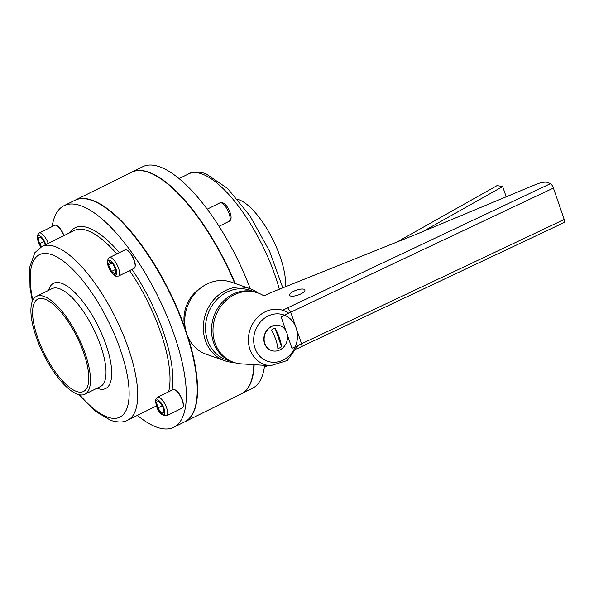 <?xml version="1.0" encoding="UTF-8"?>
<svg xmlns="http://www.w3.org/2000/svg" width="594" height="594" viewBox="0 0 594 594"><rect width="100%" height="100%" fill="white"/><g stroke="black" fill="none" stroke-linecap="round" stroke-linejoin="round"><path stroke-width="0.89" d="M232.9 362.05A36.746 32.291 -70.7 0 1 232.15 361.798A36.746 32.291 -70.7 0 1 213.506 342.367A36.746 32.291 -70.7 0 1 221.399 303.252A36.746 32.291 -70.7 0 1 256.422 292.441A36.746 32.291 -70.7 0 1 257.172 292.708M232.15 361.798L226.173 359.712A36.746 32.291 -70.7 0 1 207.529 340.273A36.746 32.291 -70.7 0 1 215.422 301.165A36.746 32.291 -70.7 0 1 250.445 290.347L256.422 292.441M233.85 362.392A38.179 33.554 -70.7 0 1 224.77 360.736A38.179 33.554 -70.7 0 1 205.398 340.54A38.179 33.554 -70.7 0 1 213.595 299.903A38.179 33.554 -70.7 0 1 249.992 288.669A38.179 33.554 -70.7 0 1 258.123 293.035M224.77 360.736L206.207 354.239A38.179 33.554 -70.7 0 1 186.828 334.043A38.179 33.554 -70.7 0 1 195.032 293.406A38.179 33.554 -70.7 0 1 231.43 282.172L249.992 288.669M75.067 200.215A123.634 43.897 63.7 0 1 75.245 200.133A123.634 43.897 63.7 0 1 91.951 200.133A123.634 43.897 63.7 0 1 185.751 330.294A33.568 29.5 -70.7 0 1 200.505 288.142M397.089 241.966L497.089 185.58L502.673 186.561L422.809 231.593M506.207 196.814L502.673 186.561M77.539 394.23A54.603 19.387 -116.3 0 0 84.92 394.23A54.603 19.387 -116.3 0 0 82.002 345.3A54.603 19.387 -116.3 0 0 43.845 296.361A54.603 19.387 -116.3 0 0 36.464 296.361A54.603 19.387 -116.3 0 0 39.382 345.292A54.603 19.387 -116.3 0 0 77.539 394.23M44.795 299.131A51.515 18.288 -116.3 0 0 37.83 299.131A51.515 18.288 -116.3 0 0 40.592 345.292A51.515 18.288 -116.3 0 0 76.589 391.461A51.515 18.288 -116.3 0 0 83.554 391.461A51.515 18.288 -116.3 0 0 80.791 345.3A51.515 18.288 -116.3 0 0 44.795 299.131M137.407 415.377A123.634 43.897 -116.3 0 0 157.031 427.272A123.634 43.897 -116.3 0 0 173.745 427.279L184.623 421.889A123.634 43.897 -116.3 0 0 195.448 406.192L195.575 405.702A123.218 43.748 -116.3 0 0 187.125 334.86M186.301 332.38A123.218 43.748 -116.3 0 0 94.409 201.403L93.949 201.203A123.634 43.897 -116.3 0 0 91.61 200.304A123.634 43.897 -116.3 0 0 74.896 200.304L64.018 205.687A123.634 43.897 -116.3 0 0 52.146 226.589M195.448 406.192A123.634 43.897 -116.3 0 0 169.097 291.617A123.634 43.897 -116.3 0 0 93.949 201.203M173.745 427.279A123.634 43.897 -116.3 0 0 167.129 316.491A123.634 43.897 -116.3 0 0 80.732 205.687A123.634 43.897 -116.3 0 0 64.018 205.687M285.432 286.776A54.603 19.387 -116.3 0 0 270.946 235.848A54.603 19.387 -116.3 0 0 238.914 199.77A54.603 19.387 -116.3 0 0 237.734 199.413M235.179 283.479A123.634 43.897 -116.3 0 0 148.545 172.112A123.634 43.897 -116.3 0 0 131.831 172.112A123.634 43.897 -116.3 0 0 131.675 172.186M250.297 288.773A123.634 43.897 -116.3 0 0 159.422 166.728A123.634 43.897 -116.3 0 0 142.709 166.721L131.831 172.112M241.402 393.777A123.634 43.897 -116.3 0 0 241.558 393.696L252.435 388.313A123.634 43.897 -116.3 0 0 264.582 365.347M241.558 393.696A123.634 43.897 -116.3 0 0 254.15 364.686M75.245 200.133L131.519 172.267A123.634 43.897 63.7 0 1 148.233 172.267A123.634 43.897 63.7 0 1 234.734 283.323M253.838 364.664A123.634 43.897 63.7 0 1 241.238 393.852L184.964 421.718A123.634 43.897 63.7 0 1 184.793 421.807M187.927 336.85A123.634 43.897 63.7 0 1 184.964 421.718M135.001 267.048A10.306 3.661 -116.3 0 0 132.804 257.499A10.306 3.661 -116.3 0 0 126.544 249.97A10.306 3.661 -116.3 0 0 126.344 249.896A10.306 3.661 -116.3 0 0 124.955 249.896L109.415 257.588A10.306 3.661 -116.3 0 1 110.811 257.588A10.306 3.661 -116.3 0 1 118.006 266.817A10.306 3.661 -116.3 0 1 118.562 276.054L134.096 268.354A10.306 3.661 -116.3 0 0 135.001 267.048L135.128 266.565A9.89 3.512 -116.3 0 0 133.019 257.395A9.89 3.512 -116.3 0 0 127.005 250.163A9.89 3.512 -116.3 0 0 126.819 250.089M115.978 270.441L112.979 263.899L109.266 261.137L108.553 264.909L111.546 271.443L115.258 274.213L115.978 270.441M115.533 269.468L111.546 271.443M112.021 263.187L108.553 264.909M63.981 235.603A9.89 3.512 -116.3 0 0 56.772 225.586L56.311 225.386A10.306 3.661 -116.3 0 0 54.722 225.312L39.189 233.004C36.427 236.806 36.731 234.014 38.098 241.609L40.823 247.111M63.773 235.707A10.306 3.661 -116.3 0 0 56.311 225.386M45.122 244.936L44.595 242.515L40.719 237.14L38.157 237.726L39.471 243.674L41.632 246.666M43.859 241.498L39.471 243.674M166.669 415.763L182.202 408.071A10.306 3.661 -116.3 0 0 183.108 406.756L183.234 406.274A9.89 3.512 -116.3 0 0 182.432 400.222A9.89 3.512 -116.3 0 0 175.111 389.872L174.643 389.679A10.306 3.661 -116.3 0 0 173.062 389.605L157.521 397.297C154.767 401.099 155.071 398.307 156.43 405.895C158.39 412.436 161.798 415.726 166.669 415.763A10.306 3.661 -116.3 0 0 166.736 408.152A10.306 3.661 -116.3 0 0 157.521 397.297M183.108 406.756A10.306 3.661 -116.3 0 0 182.269 400.46A10.306 3.661 -116.3 0 0 174.643 389.679M161.679 413.335L164.241 412.748L162.927 406.801L159.058 401.433L156.497 402.012L157.811 407.967L161.679 413.335L164.1 412.132M162.199 405.791L157.811 407.967M280.153 325.779L279.893 325.69A13.113 11.524 109.3 0 0 267.397 329.551A13.113 11.524 109.3 0 0 264.575 343.51A13.113 11.524 109.3 0 0 271.235 350.445L271.495 350.534A13.113 11.524 109.3 0 0 283.991 346.673A13.113 11.524 109.3 0 0 286.813 332.714A13.113 11.524 109.3 0 0 280.153 325.779A13.113 11.524 109.3 0 0 267.656 329.64A13.113 11.524 109.3 0 0 264.835 343.599A13.113 11.524 109.3 0 0 271.495 350.534M550.46 183.643A4.121 1.277 64.7 0 1 553.408 188.068L290.711 312.192L287.674 307.803L550.46 183.643L547.943 182.536A10.306 3.289 -19 0 0 547.72 182.447A10.306 3.289 -19 0 0 536.13 184.333L421.517 232.135A103.029 32.863 161 0 1 417.649 233.717L269.891 293.013L263.988 295.938A36.746 32.291 109.3 0 0 225.475 301.054A36.746 32.291 109.3 0 0 215.006 342.887A36.746 32.291 109.3 0 0 241.29 363.87L270.448 365.718A28.623 25.148 -70.7 0 1 249.97 349.376A28.623 25.148 -70.7 0 1 258.405 316.528A28.623 25.148 -70.7 0 1 288.706 313.187M553.408 188.068L564.218 219.461A4.121 1.277 64.7 0 1 564.3 222.453L301.544 346.599M301.024 346.584C302.012 346.77 302.175 345.767 301.522 343.584L290.711 312.192L281.148 316.929L285.855 330.613M287.377 335.023L291.951 348.322L564.218 219.461M271.517 330.049A22.876 8.123 63.7 0 1 275.809 339.686A22.876 8.123 63.7 0 1 277.888 348.552A10.551 9.266 109.3 0 0 281.519 346.755A22.876 8.123 -116.3 0 0 279.447 337.889A22.876 8.123 -116.3 0 0 275.148 328.252A10.551 9.266 109.3 0 0 271.517 330.049M275.148 328.252L281.519 346.755M304.009 289.256A8.108 2.584 161 0 1 304.885 289.976A8.108 2.584 161 0 1 299.51 294.513A8.108 2.584 161 0 1 290.429 295.975A8.108 2.584 161 0 1 289.56 295.255A8.108 2.584 161 0 1 294.936 290.718A8.108 2.584 161 0 1 304.009 289.256M119.32 252.68A98.908 35.113 -116.3 0 0 88.365 227.851A98.908 35.113 -116.3 0 0 69.52 232.855M116.788 253.935A96.844 34.385 -116.3 0 0 87.273 230.546A96.844 34.385 -116.3 0 0 74.183 230.546L41.884 246.54L34.831 252.71L29.7 267.233L30.019 287.852L32.41 301.084M168.622 391.802A96.844 34.385 -116.3 0 0 129.574 270.597M156.452 405.947L127.836 420.114A96.844 34.385 -116.3 0 0 122.654 333.338A96.844 34.385 -116.3 0 0 54.975 246.54A96.844 34.385 -116.3 0 0 41.884 246.54M79.641 394.795A90.667 32.187 -116.3 0 0 107.655 417.137A90.667 32.187 -116.3 0 0 120.523 350.185A90.667 32.187 -116.3 0 0 51.708 254.648A90.667 32.187 -116.3 0 0 32.811 300.222M97.037 388.231A58.724 20.849 -116.3 0 0 97.802 388.521A58.724 20.849 -116.3 0 0 106.133 345.151A58.724 20.849 -116.3 0 0 61.561 283.264A58.724 20.849 -116.3 0 0 48.574 290.362M84.92 394.23L100.46 386.538A54.603 19.387 -116.3 0 0 97.535 337.607A54.603 19.387 -116.3 0 0 59.378 288.669A54.603 19.387 -116.3 0 0 51.997 288.669L36.464 296.361M155.465 406.437A98.908 35.113 -116.3 0 0 156.638 406.474M171.978 390.139A98.908 35.113 -116.3 0 0 132.002 269.394M279.329 289.226A96.844 34.385 -116.3 0 0 201.708 173.886A96.844 34.385 -116.3 0 0 188.617 173.886C192.486 171.518 198.166 171.421 205.658 173.589L227.628 188.476L250 215.904L269.55 251.151L282.796 287.838M114.805 275.059A8.242 2.925 -116.3 0 0 115.978 268.971A8.242 2.925 -116.3 0 0 109.719 260.283A8.242 2.925 -116.3 0 0 108.546 266.372A8.242 2.925 -116.3 0 0 114.805 275.059M219.943 202.858L222.653 202.762C225.089 203.853 227.205 206.237 229.002 209.92C230.732 213.543 232.633 219.78 229.084 221.324A10.306 3.661 -116.3 0 0 228.534 212.088A10.306 3.661 -116.3 0 0 221.332 202.858A10.306 3.661 -116.3 0 0 219.943 202.858L207.195 209.17M48.233 243.399A10.306 3.661 -116.3 0 0 39.189 233.004M45.812 244.594A8.242 2.925 -116.3 0 0 45.745 244.394A8.242 2.925 -116.3 0 0 39.486 235.707A8.242 2.925 -116.3 0 0 38.32 241.795A8.242 2.925 -116.3 0 0 40.949 247.037M156.653 406.081A8.242 2.925 -116.3 0 0 162.912 414.768A8.242 2.925 -116.3 0 0 164.078 408.679A8.242 2.925 -116.3 0 0 157.826 399.992A8.242 2.925 -116.3 0 0 156.653 406.081M255.012 348.247A24.532 21.562 109.3 0 0 283.138 360.053A24.532 21.562 109.3 0 0 296.116 327.888A24.532 21.562 109.3 0 0 267.991 316.082A24.532 21.562 109.3 0 0 255.012 348.247M282.722 310.261L287.674 307.803M127.836 420.114C123.968 422.483 118.28 422.579 110.796 420.411L95.025 411.041L78.712 394.587M179.046 178.623L188.617 173.886M127.005 250.163L126.544 249.97M118.562 276.054L115.852 276.151C113.179 275.386 109.407 269.862 108.472 266.602C106.705 262.979 107.017 259.972 109.415 257.588M229.084 221.324L219.023 226.307M268.035 365.562L264.308 367.411M270.448 365.718L287.348 360.499L298.166 345.248M296.666 349.02L301.552 346.599"/></g></svg>

